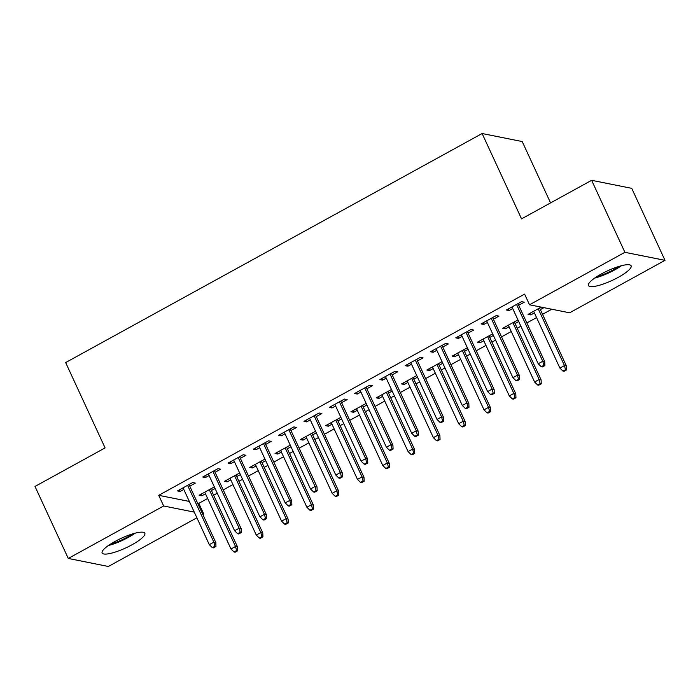 <?xml version="1.0" encoding="UTF-8"?>
<svg xmlns="http://www.w3.org/2000/svg" width="700" height="700" viewBox="0 0 700 700"><rect width="100%" height="100%" fill="white"/><g stroke="black" fill="none" stroke-linecap="round" stroke-linejoin="round"><path stroke-width="1.05" d="M115.036 541.433A23.52 5.32 -24.8 0 1 144.839 533.251A23.52 5.32 -24.8 0 1 131.941 544.81A23.52 5.32 -24.8 0 1 102.139 552.983A23.52 5.32 -24.8 0 1 115.036 541.433M601.326 273.98A23.52 5.32 -24.8 0 1 631.137 265.799A23.52 5.32 -24.8 0 1 618.231 277.358A23.52 5.32 -24.8 0 1 588.429 285.539A23.52 5.32 -24.8 0 1 601.326 273.98M197.584 503.099L198.826 503.344L207.646 498.496M213.614 495.215L217.263 493.202M223.23 489.921L232.951 484.575M238.91 481.294L242.568 479.29M248.526 476.009L258.248 470.662M264.215 467.381L267.864 465.377M273.831 462.096L283.553 456.75M289.52 453.469L293.169 451.456M299.136 448.175L308.849 442.838M314.816 439.556L318.465 437.544M324.433 434.262L334.154 428.916M340.121 425.635L343.77 423.631M349.738 420.35L359.459 415.004M365.418 411.723L369.075 409.719M375.034 406.438L384.755 401.091M390.723 397.81L394.371 395.797M400.339 392.516L410.06 387.17M416.027 383.889L419.676 381.885M425.644 378.604L435.356 373.257M441.324 369.976L444.973 367.973M450.94 364.691L460.661 359.345M466.629 356.064L470.278 354.051M476.245 350.77L485.966 345.424M491.925 342.142L495.574 340.139M501.541 336.858L511.262 331.511M517.23 328.23L520.879 326.226M526.846 322.945L536.567 317.599M542.535 314.317L551.775 309.234M198.826 503.344L203.752 514.01L202.86 514.509M196.893 517.79L108.369 566.475L68.267 558.451L163.651 505.986L194.268 512.111M550.567 202.904L522.218 141.549L482.116 133.525L65.651 362.574L105.087 447.904L35 486.448L68.267 558.451M482.116 133.525L521.544 218.864L591.631 180.311L631.733 188.335L665 260.339L569.616 312.795L529.515 304.78L624.899 252.315L665 260.339M239.654 472.99L224.438 481.329L227.15 481.871L230.781 479.876M240.389 474.591L236.74 476.595M215.066 472.264L220.657 469.192L217.945 468.65L202.764 476.998L205.476 477.54L209.099 475.545M290.255 445.156L275.047 453.504L277.751 454.046L281.382 452.051M290.999 446.757L287.35 448.77M265.668 444.43L271.259 441.359L268.546 440.816L253.365 449.164L256.078 449.706L259.7 447.711M340.856 417.331L325.649 425.67L328.352 426.213L331.984 424.217M341.6 418.933L337.951 420.936M316.269 416.605L321.86 413.525L319.148 412.983L303.966 421.339L306.679 421.881L310.31 419.886M391.457 389.498L376.25 397.845L378.963 398.387L382.585 396.392M392.201 391.099L388.553 393.111M366.879 388.771L372.461 385.7L369.757 385.158L354.576 393.505L357.28 394.047L360.911 392.053M442.067 361.664L426.851 370.011L429.564 370.554L433.186 368.559M442.803 363.274L439.154 365.277M417.48 360.938L423.062 357.866L420.359 357.324L405.178 365.671L407.89 366.214L411.512 364.219M492.669 333.839L477.452 342.178L480.165 342.72L483.787 340.725M493.404 335.44L489.755 337.444M468.081 333.113L473.673 330.041L470.96 329.499L455.779 337.846L458.491 338.389L462.114 336.394M543.918 307.659L540.356 309.619M534.398 312.9L530.766 314.895L528.054 314.352L541.214 307.116M518.683 305.279L524.274 302.207L521.561 301.665L506.38 310.012L509.093 310.555L512.715 308.56M529.515 304.78L524.589 294.105L158.725 495.32L189.341 501.445M493.386 319.191L498.969 316.12L496.265 315.578L481.084 323.925L483.787 324.467L487.419 322.473M517.965 319.926L502.758 328.265L505.461 328.808L509.093 326.812M518.709 321.527L515.06 323.531M442.776 347.025L448.367 343.954L445.655 343.411L430.474 351.759L433.186 352.301L436.817 350.306M467.364 347.751L452.156 356.099L454.86 356.641L458.491 354.646M468.108 349.352L464.459 351.365M392.175 374.859L397.766 371.779L395.054 371.245L379.873 379.592L382.585 380.135L386.207 378.14M416.762 375.585L401.546 383.924L404.259 384.466L407.89 382.471M417.506 377.186L413.849 379.19M341.574 402.684L347.165 399.613L344.453 399.07L329.271 407.418L331.984 407.96L335.606 405.965M366.161 403.41L350.945 411.757L353.658 412.3L357.28 410.305M366.896 405.011L363.248 407.024M290.973 430.517L296.564 427.446L293.851 426.904L278.67 435.251L281.382 435.794L285.005 433.799M315.56 431.244L300.344 439.591L303.056 440.125L306.679 438.13M316.295 432.845L312.646 434.858M240.371 458.351L245.954 455.271L243.25 454.729L228.069 463.085L230.773 463.627L234.404 461.633M264.95 459.077L249.743 467.416L252.455 467.959L256.078 465.964M265.694 460.679L262.045 462.683M189.77 486.176L195.352 483.105L192.64 482.562L177.468 490.91L180.171 491.452L183.803 489.457M214.349 486.903L199.141 495.25L201.845 495.793L205.476 493.798M215.093 488.504L211.444 490.516M202.51 513.765L203.752 514.01M591.631 180.311L624.899 252.315M158.725 495.32L163.651 505.986M508.34 308.936L509.093 310.555M530.023 313.267L530.766 314.895M483.044 322.849L483.787 324.467M504.718 327.189L505.461 328.808M457.739 336.77L458.491 338.389M479.412 341.101L480.165 342.72M432.442 350.683L433.186 352.301M454.116 355.014L454.86 356.641M407.137 364.595L407.89 366.214M428.811 368.935L429.564 370.554M381.832 378.507L382.585 380.135M403.515 382.848L404.259 384.466M356.536 392.429L357.28 394.047M378.21 396.76L378.963 398.387M331.231 406.341L331.984 407.96M352.905 410.681L353.658 412.3M305.935 420.254L306.679 421.881M327.609 424.594L328.352 426.213M280.63 434.175L281.382 435.794M302.304 438.506L303.056 440.125M255.325 448.088L256.078 449.706M277.007 452.427L277.751 454.046M230.029 462L230.773 463.627M251.703 466.34L252.455 467.959M204.724 475.921L205.476 477.54M226.398 480.252L227.15 481.871M179.428 489.834L180.171 491.452M201.101 494.174L201.845 495.793M543.795 365.356L541.266 366.748L542.351 366.966L544.88 365.575L543.795 365.356L542.771 361.252L538.221 363.755L511.971 306.941M516.521 304.439L542.771 361.252L544.722 361.637L517.939 303.66M544.88 365.575L544.722 361.637M538.221 363.755L541.266 366.748M562.94 371.088L564.025 371.306L566.562 369.915L565.477 369.696L562.94 371.088L559.895 368.086L564.454 365.584L566.405 365.977L539.613 307.991M565.477 369.696L564.454 365.584L538.204 308.77M559.895 368.086L533.645 311.273M566.405 365.977L566.562 369.915M518.499 379.277L515.97 380.669L517.055 380.879L519.584 379.488L518.499 379.277L517.475 375.165L512.916 377.668L486.666 320.854M491.225 318.351L517.475 375.165L519.426 375.559L492.634 317.572M519.584 379.488L519.426 375.559M512.916 377.668L515.97 380.669M493.194 393.19L490.665 394.581L491.75 394.8L494.279 393.409L493.194 393.19L492.17 389.078L487.62 391.589L461.37 334.775M465.92 332.264L492.17 389.078L494.121 389.471L467.329 331.494M494.279 393.409L494.121 389.471M487.62 391.589L490.665 394.581M537.644 385L538.729 385.219L541.258 383.828L540.173 383.609L537.644 385L534.599 382.007L539.149 379.496L541.1 379.89L514.308 321.912M540.173 383.609L539.149 379.496L512.899 322.691M534.599 382.007L508.34 325.194M541.1 379.89L541.258 383.828M512.339 398.921L513.424 399.131L515.952 397.74L514.867 397.53L512.339 398.921L509.294 395.92L513.852 393.418L515.795 393.803L489.011 335.825M514.867 397.53L513.852 393.418L487.594 336.604M509.294 395.92L483.044 339.106M515.795 393.803L515.952 397.74M594.615 278.119A23.371 5.285 155.2 0 0 621.477 265.711M618.975 266.411A20.353 4.603 -24.8 0 1 596.776 276.675M108.316 545.571A23.371 5.285 155.2 0 0 135.188 533.155M132.676 533.864A20.353 4.603 -24.8 0 1 110.486 544.119M467.898 407.102L465.36 408.494L466.445 408.713L468.983 407.321L467.898 407.102L466.874 402.999L462.315 405.501L436.065 348.688M440.624 346.185L466.874 402.999L468.825 403.384L442.033 345.406M468.983 407.321L468.825 403.384M462.315 405.501L465.36 408.494M442.592 421.024L440.064 422.415L441.149 422.625L443.678 421.234L442.592 421.024L441.569 416.911L437.019 419.414L410.76 362.6M415.319 360.098L441.569 416.911L443.52 417.296L416.727 359.319M443.678 421.234L443.52 417.296M437.019 419.414L440.064 422.415M487.043 412.834L488.127 413.053L490.656 411.661L489.571 411.442L487.043 412.834L483.989 409.832L488.548 407.33L490.499 407.724L463.706 349.738M489.571 411.442L488.548 407.33L462.298 350.516M483.989 409.832L457.739 353.019M490.499 407.724L490.656 411.661M461.738 426.746L462.823 426.965L465.351 425.574L464.266 425.355L461.738 426.746L458.692 423.754L463.242 421.243L465.194 421.636L438.41 363.659M464.266 425.355L463.242 421.243L436.993 364.429M458.692 423.754L432.442 366.94M465.194 421.636L465.351 425.574M417.287 434.936L414.759 436.328L415.844 436.546L418.373 435.155L417.287 434.936L416.273 430.824L411.714 433.326L385.464 376.512M390.014 374.01L416.273 430.824L418.215 431.217L391.431 373.231M418.373 435.155L418.215 431.217M411.714 433.326L414.759 436.328M436.441 440.668L437.517 440.877L440.055 439.486L438.97 439.267L436.441 440.668L433.387 437.666L437.946 435.164L439.898 435.549L413.105 377.571M438.97 439.267L437.946 435.164L411.696 378.35M433.387 437.666L407.137 380.852M439.898 435.549L440.055 439.486M391.991 448.849L389.463 450.24L390.547 450.459L393.076 449.067L391.991 448.849L390.967 444.745L386.409 447.248L360.159 390.434M364.717 387.931L390.967 444.745L392.919 445.13L366.126 387.152M393.076 449.067L392.919 445.13M386.409 447.248L389.463 450.24M411.136 454.58L412.221 454.799L414.75 453.407L413.665 453.189L411.136 454.58L408.091 451.579L412.641 449.076L414.592 449.47L387.8 391.484M413.665 453.189L412.641 449.076L386.391 392.262M408.091 451.579L381.832 394.765M414.592 449.47L414.75 453.407M366.686 462.77L364.158 464.161L365.243 464.371L367.771 462.98L366.686 462.77L365.662 458.657L361.113 461.16L334.863 404.346M339.412 401.844L365.662 458.657L367.614 459.043L340.83 401.065M367.771 462.98L367.614 459.043M361.113 461.16L364.158 464.161M385.831 468.492L386.916 468.711L389.445 467.32L388.369 467.101L385.831 468.492L382.786 465.5L387.345 462.989L389.296 463.383L362.504 405.405M388.369 467.101L387.345 462.989L361.086 406.175M382.786 465.5L356.536 408.686M389.296 463.383L389.445 467.32M341.39 476.683L338.861 478.074L339.938 478.293L342.475 476.901L341.39 476.683L340.366 472.57L335.808 475.073L309.558 418.259M314.116 415.756L340.366 472.57L342.317 472.964L315.525 414.977M342.475 476.901L342.317 472.964M335.808 475.073L338.861 478.074M360.535 482.405L361.62 482.624L364.149 481.233L363.064 481.014L360.535 482.405L357.481 479.412L362.04 476.91L363.991 477.295L337.199 419.317M363.064 481.014L362.04 476.91L335.79 420.096M357.481 479.412L331.231 422.599M363.991 477.295L364.149 481.233M316.085 490.595L313.556 491.986L314.641 492.205L317.17 490.814L316.085 490.595L315.061 486.483L310.511 488.994L284.252 432.18M288.811 429.678L315.061 486.483L317.012 486.876L290.22 428.899M317.17 490.814L317.012 486.876M310.511 488.994L313.556 491.986M335.23 496.326L336.315 496.545L338.844 495.154L337.759 494.935L335.23 496.326L332.185 493.325L336.735 490.823L338.686 491.216L311.902 433.23M337.759 494.935L336.735 490.823L310.485 434.009M332.185 493.325L305.935 436.511M338.686 491.216L338.844 495.154M290.789 504.516L288.251 505.907L289.336 506.117L291.865 504.726L290.789 504.516L289.765 500.404L285.206 502.906L258.956 446.092M263.506 443.59L289.765 500.404L291.716 500.789L264.924 442.811M291.865 504.726L291.716 500.789M285.206 502.906L288.251 505.907M309.934 510.239L311.01 510.457L313.547 509.066L312.463 508.847L309.934 510.239L306.88 507.246L311.439 504.735L313.39 505.129L286.598 447.151M312.463 508.847L311.439 504.735L285.189 447.921M306.88 507.246L280.63 450.433M313.39 505.129L313.547 509.066M265.484 518.429L262.955 519.82L264.04 520.039L266.569 518.648L265.484 518.429L264.46 514.316L259.901 516.819L233.651 460.005M238.21 457.502L264.46 514.316L266.411 514.71L239.619 456.724M266.569 518.648L266.411 514.71M259.901 516.819L262.955 519.82M284.629 524.151L285.714 524.37L288.243 522.979L287.158 522.76L284.629 524.151L281.584 521.159L286.134 518.656L288.085 519.041L261.293 461.064M287.158 522.76L286.134 518.656L259.884 461.843M281.584 521.159L255.334 464.345M288.085 519.041L288.243 522.979M240.179 532.341L237.65 533.733L238.735 533.951L241.264 532.56L240.179 532.341L239.155 528.229L234.605 530.74L208.355 473.926M212.905 471.415L239.155 528.229L241.106 528.622L214.322 470.645M241.264 532.56L241.106 528.622M234.605 530.74L237.65 533.733M259.324 538.072L260.409 538.282L262.938 536.891L261.861 536.681L259.324 538.072L256.279 535.071L260.838 532.569L262.789 532.962L235.996 474.976M261.861 536.681L260.838 532.569L234.579 475.755M256.279 535.071L230.029 478.258M262.789 532.962L262.938 536.891M214.883 546.254L212.354 547.645L213.43 547.864L215.968 546.472L214.883 546.254L213.859 542.15L209.3 544.653L183.05 487.839M187.609 485.336L213.859 542.15L215.81 542.535L189.018 484.558M215.968 546.472L215.81 542.535M209.3 544.653L212.354 547.645M234.027 551.985L235.112 552.204L237.641 550.812L236.556 550.594L234.027 551.985L230.983 548.992L235.532 546.481L237.484 546.875L210.691 488.898M236.556 550.594L235.532 546.481L209.282 489.668M230.983 548.992L204.724 492.179M237.484 546.875L237.641 550.812"/></g></svg>
